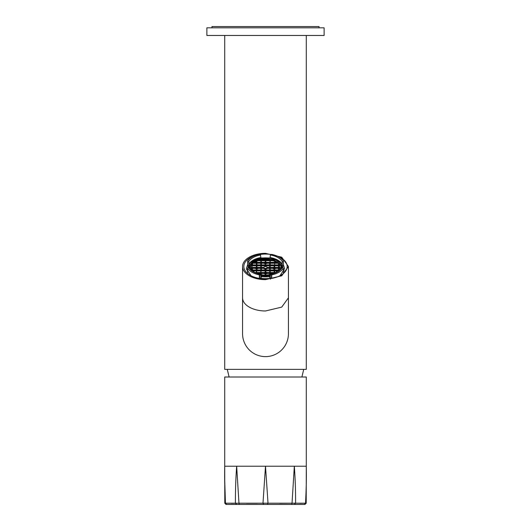 <?xml version="1.0" encoding="UTF-8"?>
<svg xmlns="http://www.w3.org/2000/svg" width="531" height="531" viewBox="0 0 531 531"><rect width="100%" height="100%" fill="white"/><g stroke="black" fill="none" stroke-linecap="round" stroke-linejoin="round"><path stroke-width="0.8" d="M224.719 35.471L224.719 369.364L306.281 369.364L306.281 35.471M206.878 35.471L324.122 35.471L324.122 27.824L206.878 27.824L206.878 35.471M319.025 27.824L319.025 26.55L211.975 26.55L211.975 27.824M260.754 257.96L270.146 257.947M283.435 264.783L284.616 268.586L279.996 275.728M247.612 264.717L246.384 268.586L251.004 275.728M254.966 255.637A21.665 12.425 0 0 0 243.835 266.496A21.665 12.425 0 0 0 250.035 275.197A21.665 12.425 0 0 0 265.5 278.921A21.665 12.425 -0 0 0 280.965 275.197A21.665 12.425 -0 0 0 287.165 266.496A21.665 12.425 -0 0 0 276.034 255.637M271.208 254.508A21.665 12.425 -0 0 0 265.5 254.07A21.665 12.425 0 0 0 259.699 254.522M265.5 279.651L281.722 275.801L288.439 266.496L281.722 257.19L265.5 253.34A22.939 13.156 0 0 0 242.561 266.496A22.939 13.156 0 0 0 265.5 279.651M288.439 297.811L288.439 333.68A22.939 22.939 0 0 1 265.5 356.62A22.939 22.939 0 0 1 242.561 333.68L242.561 297.811A22.939 13.156 0 0 0 265.5 310.974L281.722 307.117L288.439 297.811L288.439 266.496M261.371 263.263L264.259 263.27L264.259 262.812L265.5 262.387L265.805 263.356L266.741 262.812L265.805 262.812L269.642 262.812L269.635 264.876L269.934 262.387L270.239 265.009L269.635 267.551L279.976 267.478M265.201 263.814A1.274 0.73 180 0 1 264.259 263.27M265.201 263.356A1.274 0.73 180 0 1 264.259 262.812M265.792 266.575L265.5 264.936L265.201 265.354L261.365 265.354L261.365 267.418L261.365 265.354L260.767 265.009L260.767 262.46L265.5 262.387L265.493 266.562A1.593 0.916 180 0 1 267.093 267.471A1.593 0.916 180 0 1 267.093 267.478L267.066 268.022M264.345 262.334A1.274 0.73 180 0 1 265.201 261.936M253.586 262.44L261.073 262.387L261.079 259.845L265.5 259.845L265.208 260.27L261.371 260.27L261.371 262.334L261.079 259.845L260.774 260.263L257.953 260.263L257.973 260.721L260.774 260.721M265.201 262.805L265.201 264.876L265.201 262.812L261.371 262.812L261.371 264.876L261.073 262.387L260.767 262.805L256.938 262.812L256.825 260.515A14.987 8.596 180 0 1 258.258 259.998L261.371 259.918L261.259 259.281A14.987 8.596 180 0 1 265.321 258.929L265.805 259.918L269.934 259.845L269.934 262.387L277.554 262.394L277.852 263.27A15.041 8.622 180 0 1 278.51 263.861M270.239 260.728L273.04 260.728L273.06 260.27L270.239 260.27L270.239 262.334L269.934 259.845L269.642 260.27L265.208 259.918L265.5 262.387L269.934 262.387L270.239 264.876L270.239 262.812L274.076 262.818L274.368 262.394L274.673 262.818L277.859 262.818M266.741 262.812L266.741 263.27A1.274 0.73 180 0 1 265.805 263.814M274.68 260.894L274.673 265.009L270.239 265.361L270.233 267.425L269.934 264.936L269.635 267.425L269.635 265.354L265.805 265.354M265.805 261.936L265.805 260.263L265.805 261.936L266.735 262.467M265.321 258.929L265.208 259.792L265.208 259.101A15.041 8.622 180 0 0 261.371 259.407L261.259 259.281M261.365 259.898L261.371 259.407M265.692 258.929A14.987 8.596 180 0 1 269.755 259.281L269.642 259.413A15.041 8.622 0 0 0 265.805 259.082L265.507 258.896M259.101 259.898L258.969 259.792A14.987 8.596 180 0 1 260.887 259.347L261.079 259.274M258.969 259.792L260.9 259.792M253.287 262.54L253.148 262.785A15.041 8.622 180 0 0 252.497 263.369L252.384 263.363A14.987 8.596 180 0 1 253.287 262.54L253.559 262.327A14.987 8.596 180 0 1 256.453 260.675L256.639 260.562M252.384 263.363L251.9 264.876L251.9 264.046A15.041 8.622 180 0 0 251.395 264.71M266.688 273.538L265.792 273.518L265.792 275.051L265.799 272.987L265.792 273.525L266.735 272.987L265.487 272.556L265.487 275.065A14.536 8.337 180 0 1 260.628 274.58M256.407 273.233A14.536 8.337 180 0 1 251.76 264.007A14.536 8.337 180 0 1 265.507 258.391L273.936 259.938L279.24 264.007L279.485 268.998L274.706 273.18M260.887 259.347L260.774 259.533A15.041 8.622 180 0 0 259.526 259.785M256.924 262.334L256.825 260.515M256.931 265.347L256.931 267.418L256.931 265.347L256.334 265.002L256.334 262.46L256.938 262.46L253.148 262.812L253.154 263.263L256.334 263.263M251.309 264.929L252.205 264.929L252.205 263.542M251.024 267.471L252.198 267.471L251.9 265.002L256.931 265.002L252.497 265.354L252.205 264.929L251.163 265.354M251.893 270.093L251.893 267.544L256.632 267.471L255.398 267.896L255.398 268.354M256.632 273.306L256.632 270.013L256.931 270.438L260.761 270.445L260.761 272.509L261.066 270.013L252.198 270.007L251.893 270.438M256.327 272.98L256.632 272.556L255.106 272.556M261.066 274.666L261.066 272.556L256.632 272.556L256.918 273.399M252.198 267.471L251.893 269.655L252.198 267.471L252.497 267.896L256.327 267.896L256.327 268.44A1.274 0.73 180 0 1 255.398 267.896M260.761 272.98L260.761 274.607L260.761 272.98L261.066 272.556L261.358 272.98L261.358 274.719L261.358 272.98M251.243 268.347L251.893 268.354M257.037 273.438L260.761 273.438M271.487 259.792A15.041 8.622 180 0 0 270.239 259.52L270.246 259.925L272.045 259.792L273.06 260.25A15.041 8.622 0 0 1 274.076 260.621L274.076 260.641M270.126 259.347A14.987 8.596 0 0 1 272.045 259.792L271.918 259.905M275.881 272.562L269.927 272.562L270.233 272.987L274.062 272.994L274.062 273.399L274.361 272.562L274.361 273.299M252.484 270.372L256.327 270.438L256.327 272.503L256.632 267.471L261.365 267.551L261.073 264.929L274.368 264.936L274.069 267.551L274.666 270.445L278.503 270.452L278.795 270.02L274.361 270.013L274.66 273.193M279.837 265.361L278.802 264.936L279.1 270.445M278.503 268.361L275.602 268.361L275.602 267.903L274.673 267.903L278.503 267.903L278.802 267.478L279.89 267.903M279.605 264.71A15.041 8.622 180 0 0 279.107 264.033L279.107 264.883L278.802 263.549L278.802 264.936L279.698 264.936M278.802 264.936L278.503 267.425L278.51 265.354L274.673 265.354L274.673 267.425L274.368 264.936L278.802 264.936M274.673 262.467L274.076 262.467L274.673 262.467M270.233 273.445L273.916 273.445M274.666 270.903L278.078 270.903M251.057 265.805L251.9 265.805M252.497 268.354L255.391 268.354A1.274 0.73 180 0 0 256.327 268.898M256.931 268.898A1.274 0.73 180 0 0 257.88 268.354L257.874 267.896L256.327 267.551L256.639 264.929L261.073 264.929L260.767 265.354L256.931 265.354M256.334 265.347L256.327 267.418L256.334 267.02L255.398 267.551M274.361 270.013L274.062 272.509L274.361 270.013L269.927 270.013L269.629 272.509L269.927 270.013L261.066 270.013L261.365 270.438L265.195 270.445L265.195 272.509L265.493 270.013L265.195 272.987L264.265 272.987L264.265 273.445L261.358 273.438M265.201 268.62L265.195 269.967L265.201 268.626L265.799 268.62L265.792 269.084A1.593 0.916 180 0 0 267.066 268.354L267.066 267.903L269.635 267.903L269.635 269.967L269.635 267.903L270.233 267.551L269.927 272.562L265.487 272.556L265.195 275.051L265.195 272.987M265.487 272.556L261.066 272.556L261.073 267.478L263.907 267.478A1.593 0.916 180 0 1 263.907 267.471A1.593 0.916 180 0 1 265.5 266.562M261.358 272.987L264.265 272.987L265.195 273.525M265.195 275.184L265.792 275.184L265.195 275.184M265.195 273.983A1.274 0.73 180 0 1 264.259 273.445M269.921 274.666L269.629 272.642L270.233 272.642L266.735 272.987L266.741 273.445A1.274 0.73 180 0 1 265.792 273.983M261.365 265.812L265.201 265.812M263.934 267.551L263.934 268.354A1.593 0.916 180 0 0 265.201 269.084M256.931 267.896L256.931 269.96L256.931 267.896L260.767 267.896L260.761 269.96L260.767 267.551L261.365 267.896L261.365 269.96L261.365 267.896L263.934 267.903M257.874 267.551L256.931 267.02M274.069 267.02L273.126 267.558M275.602 267.903A1.274 0.73 180 0 1 274.666 268.44L274.368 267.478L273.126 267.903L273.126 268.354L270.233 268.354M275.602 267.558L274.673 267.02M274.673 265.812L278.503 265.812M252.497 265.805L256.334 265.805M256.931 270.896L260.761 270.896M257.874 267.896A1.274 0.73 180 0 1 256.931 268.44M265.799 272.098L265.799 270.438L265.799 272.098A1.274 0.73 180 0 1 266.662 272.509M267.066 267.896L267.093 267.478A1.593 0.916 180 0 1 265.493 268.387L265.799 270.438L269.635 270.445M264.345 272.509A1.274 0.73 180 0 1 265.195 272.104M261.365 270.896L265.195 270.896M265.799 270.896L269.629 270.903M265.493 268.387A1.593 0.916 180 0 1 263.907 267.478M274.069 267.896L274.069 269.967L274.069 267.896L270.233 267.896L270.233 269.967L269.927 267.478L267.093 267.478M274.069 268.898A1.274 0.73 180 0 1 273.126 268.354M274.069 268.44A1.274 0.73 180 0 1 273.126 267.903M274.069 270.445L270.233 270.438L270.233 272.509L269.927 270.013M270.233 270.903L274.069 270.903M275.602 268.361A1.274 0.73 180 0 1 274.666 268.898M283.381 273.047L283.342 268.215L282.306 267.505A17.782 10.202 180 0 1 270.471 274.281L271.719 274.879L271.746 278.397M270.471 274.281L270.14 276.923L270.697 278.563M270.04 258.013L270.385 254.98A17.782 10.202 180 0 1 282.339 261.849L283.328 261.285L283.428 265.925L282.824 266.383M282.339 261.849L282.001 264.876L282.558 265.699M270.385 254.98L271.626 254.382A18.904 10.839 180 0 1 278.875 256.977A18.904 10.839 180 0 1 283.388 261.139L283.428 265.925M248.475 265.619L249.032 264.803L248.694 261.77A17.782 10.202 180 0 1 260.529 254.999L259.281 254.402A18.904 10.839 180 0 0 247.658 261.06L247.678 265.998L248.203 266.303M260.529 254.999L260.86 258.026M248.694 261.77L247.658 261.06L247.619 265.845M260.402 278.576L260.96 276.943L260.628 274.295A17.523 10.049 180 0 1 248.661 267.425L247.672 267.989M260.628 274.295L259.639 274.859L259.606 278.456M283.282 268.062L283.342 268.215A18.904 10.839 180 0 1 271.719 274.879M259.347 278.41L259.374 274.892A18.904 10.839 180 0 1 252.125 272.303A18.904 10.839 180 0 1 247.612 268.142L247.572 272.974M283.381 270.817L284.218 270.817M246.63 269.775L247.579 270.319M247.4 271.016L247.4 270.671M270.452 279.18L270.438 278.237L269.263 276.624L270.126 276.916M260.973 276.93L261.836 276.638L260.402 278.29M249.046 264.81L249.55 265.308L248.475 265.52M248.554 265.626L247.831 268.447M261.737 258.318L260.874 258.033M270.027 258.02L269.164 258.305M282.558 265.593L281.483 265.381L281.994 264.883M254.362 260.602L254.322 260.628C251.143 262.925 249.577 264.79 249.616 266.21A16.036 9.2 0 0 0 249.676 268.958M260.628 276.233A16.036 9.2 0 0 0 265.493 276.671A16.036 9.2 0 0 0 270.471 276.22M281.33 268.945A16.036 9.2 0 0 0 281.384 266.21C281.423 264.79 279.857 262.925 276.678 260.628L276.638 260.602M265.799 270.093L265.195 270.093L265.799 270.093M267.066 268.354L269.635 268.354M265.792 269.967L265.792 269.084M261.365 268.354L263.934 268.354M261.358 272.635L260.761 272.635L261.358 272.635M257.88 268.354L260.761 268.354M280.142 270.14L281.184 266.94C281.118 264.458 279.585 262.334 276.598 260.582M260.628 275.476L265.493 275.934L270.471 275.456M254.415 260.568C251.409 262.347 249.875 264.465 249.816 266.934L250.891 270.186M254.322 260.628L254.482 260.529A15.432 8.848 180 0 1 265.507 257.88A15.432 8.848 180 0 1 276.518 260.529A15.432 8.848 180 0 1 278.961 271.056M279.107 268.361L279.751 268.361M274.673 263.27L277.852 263.27M270.239 265.812L274.069 265.812M265.792 265.812L269.635 265.812M256.931 265.805L260.767 265.812M266.741 273.445L269.629 273.445M252.198 270.007L252.49 270.438M270.471 275.104A15.432 8.848 180 0 1 265.493 275.576A15.432 8.848 180 0 1 260.628 275.124M252.106 271.115A15.432 8.848 180 0 1 254.482 260.529M252.915 270.896L256.327 270.896M279.107 265.819L279.95 265.819M274.673 261.358A15.041 8.622 180 0 1 276.551 262.334M279.107 264.518A15.041 8.622 180 0 1 279.392 264.883M278.802 263.549L278.51 264.883L278.51 263.403M274.547 262.334L277.421 262.447M277.454 262.341L277.454 262.341A14.987 8.596 0 0 0 274.56 260.681M273.04 260.728A15.041 8.622 180 0 1 274.076 261.106M252.49 264.876L252.49 263.861A15.041 8.622 180 0 1 253.154 263.263M251.614 264.876A15.041 8.622 180 0 1 251.9 264.511M254.462 262.327A15.041 8.622 180 0 1 256.334 261.352M252.49 263.861L252.497 263.396M256.453 260.675L256.334 262.334L256.334 260.887M256.924 261.099A15.041 8.622 180 0 1 257.973 260.721M265.805 259.566A15.041 8.622 180 0 1 268.938 259.792M265.493 275.065L270.471 274.56M258.258 259.998L257.96 260.243A15.041 8.622 180 0 0 256.938 260.615M262.082 259.792A15.041 8.622 180 0 1 265.208 259.566M265.805 260.721L269.642 260.728M270.239 263.27L274.076 263.27M266.741 263.27L269.642 263.27M256.938 263.263L260.767 263.263M261.371 260.721L265.208 260.721M224.713 466.663L224.719 466.218L265.5 466.218L224.719 466.218L224.719 377.01L306.281 377.01L306.287 466.663M306.281 466.218L265.5 466.218L306.281 466.218C306.54 480.834 306.135 490.777 305.544 503.202L299.816 503.302M306.287 466.557L306.208 503.215L295.594 503.202C295.581 490.777 295.369 480.834 294.333 466.218L292.037 503.202L279.718 503.302M224.719 466.364L224.719 466.218C224.46 480.834 224.865 490.777 225.456 503.202L235.406 503.202C235.419 490.777 235.631 480.834 236.667 466.218L238.963 503.202L262.984 503.202L265.5 466.218L268.016 503.202L292.037 503.202L291.698 504.45L304.436 504.45L305.544 503.202M224.653 478.205L225.456 503.202L224.792 503.209L224.713 466.557M225.456 503.202L226.564 504.45L239.302 504.45L238.963 503.202L231.184 503.302M226.564 504.45L236.634 504.45L235.406 503.202L236.634 504.45L267.385 504.45L268.016 503.202L262.048 503.215M257.356 503.275L246.397 503.282M306.36 473.36L306.36 475.331M239.302 504.45L263.615 504.45L262.984 503.202L263.615 504.45L294.366 504.45L295.594 503.202L292.037 503.202M260.767 262.334L260.774 260.27L260.767 262.334M260.767 264.876L260.767 262.812L260.767 264.876M265.805 263.356L265.805 262.812M265.805 259.101L265.805 259.792L265.805 259.101M251.561 264.365A14.987 8.596 180 0 1 252.013 263.774M256.327 272.987L255.896 272.987M260.761 272.987L256.924 272.987M251.893 267.896L251.11 267.896M256.931 264.876L256.938 262.812L256.931 264.876M256.334 264.876L256.334 262.812L256.334 264.876M275.091 272.994L274.666 272.994M252.49 269.96L252.497 267.896L252.49 269.96M256.327 267.896L256.327 268.44M265.201 265.354L265.201 266.575L265.201 265.354M260.767 267.418L260.767 265.354L260.767 267.418M256.334 267.02L256.334 265.354M269.629 272.987L269.629 274.719L269.629 272.987M271.48 278.436L271.454 274.839M270.691 278.271L270.438 278.237A17.669 10.135 180 0 1 260.655 278.251L260.641 279.2M248.694 264.398A17.782 10.202 180 0 1 260.529 257.621M270.385 257.601A17.782 10.202 180 0 1 282.339 264.478M261.836 276.638A16.395 9.405 -0 0 0 269.263 276.624M249.55 265.308A16.395 9.405 -0 0 0 249.165 268.281M260.728 257.953A17.53 10.056 0 0 0 248.9 264.723M282.134 264.803A17.53 10.056 0 0 0 270.179 257.933M281.835 268.281A16.395 9.405 -0 0 0 281.483 265.381M274.666 268.44L274.673 267.896M278.503 269.967L278.503 267.903L278.503 269.967M279.107 267.903L279.1 269.662L279.107 267.903M274.666 270.445L274.666 272.509L274.666 270.445M270.233 272.987L270.226 274.607L270.233 272.987M274.673 260.874A15.041 8.622 180 0 1 277.275 262.341M277.859 262.792A15.041 8.622 180 0 1 278.51 263.376M278.622 263.376A14.987 8.596 0 0 0 277.72 262.553M279.439 264.365A14.987 8.596 0 0 0 278.994 263.781M274.188 260.522A14.987 8.596 0 0 0 272.755 260.004M253.738 262.327A15.041 8.622 180 0 1 256.34 260.867M229.113 377.01L227.268 369.364M301.887 377.01L303.732 369.364M242.561 297.811L242.561 266.496M261.239 262.334L265.334 262.334M265.673 262.334L269.768 262.334M261.245 259.792L265.334 259.792M253.552 262.327L256.466 262.334M251.329 264.876L252.026 264.876M251.017 267.418L252.026 267.418M256.453 272.503L255.026 272.503M270.113 259.792L272.064 259.792M252.364 267.418L256.46 267.418M261.239 267.418L263.907 267.418M256.798 267.418L260.894 267.418M270.106 267.425L274.202 267.425M274.54 267.425L278.636 267.425M274.54 264.883L278.636 264.883M269.761 272.509L265.666 272.509M274.195 269.967L270.1 269.967M247.559 272.927L247.599 268.095M247.605 265.898L247.645 261.106M283.441 265.971L283.401 261.186M283.395 273L283.355 268.168M261.04 258.179L269.867 258.166M283.169 268.447L282.426 265.414M269.761 269.967L265.666 269.967M265.327 269.967L261.232 269.96M260.894 269.96L256.798 269.96M267.093 267.425L269.768 267.425M266.237 275.051L265.666 275.051M265.327 272.509L261.232 272.509M256.46 269.96L252.364 269.96M265.321 275.051L264.743 275.051M278.629 269.967L274.54 269.967M274.195 272.509L270.1 272.509M278.981 264.883L279.671 264.883M278.974 267.425L279.983 267.425M275.967 272.509L274.534 272.509M260.894 272.509L256.798 272.509M252.371 264.876L256.46 264.876M265.679 259.792L269.775 259.792M270.113 262.334L274.202 262.334M270.106 264.876L274.202 264.883M265.673 264.876L269.768 264.876M256.805 264.876L260.9 264.876M261.239 264.876L265.334 264.876M256.805 262.334L260.9 262.334M224.792 503.209L226.067 504.45M306.208 503.209L304.933 504.45"/></g></svg>
